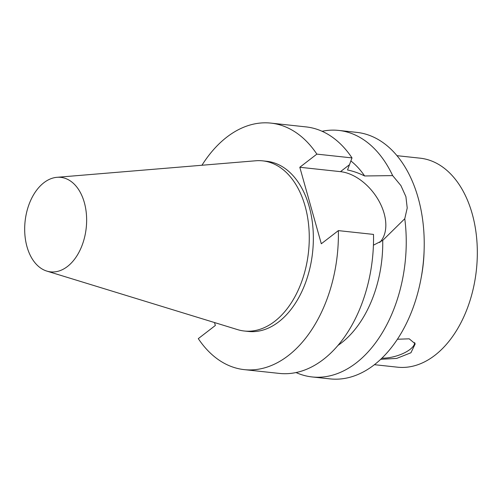 <?xml version="1.0" encoding="UTF-8"?>
<svg xmlns="http://www.w3.org/2000/svg" width="502" height="502" viewBox="0 0 502 502"><rect width="100%" height="100%" fill="white"/><g stroke="black" fill="none" stroke-linecap="round" stroke-linejoin="round"><path stroke-width="0.75" d="M421.278 277.217A105.113 67.983 -83.8 0 0 424.096 251.125M397.427 339.239L409.218 338.825L415.217 343.82L410.943 352.755L396.668 358.422L380.729 359.288M381.915 358.152A22.37 8.992 164.3 0 0 403.69 353.207A22.37 8.992 164.3 0 0 414.715 342.602M379.694 242.504A43.392 28.125 52.4 0 0 378.979 201.057A43.392 28.125 52.4 0 0 340.475 171.653L299.807 167.266L316.856 154.12L352.009 157.91L347.516 169.996C352.95 171.05 358.654 173.039 364.621 175.964A102.414 66.239 -83.8 0 0 350.854 160.929M338.135 345.294A102.414 66.239 -83.8 0 0 382.731 240.395L404.775 218.728L407.216 208.004L405.905 196.652L400.922 185.602L392.658 175.612L364.621 175.97M382.731 240.395L373.425 245.189M214.523 322.548L215.345 325.484L198.296 338.63A123.975 80.188 -83.8 0 0 244.292 369.635L279.438 373.425A123.975 80.188 -83.8 0 0 373.507 234.409L338.361 230.619L321.311 243.771L299.807 167.266M316.856 154.12A123.975 80.188 -83.8 0 0 270.86 123.109A123.975 80.188 -83.8 0 0 201.948 165.252M244.292 369.635A123.975 80.188 -83.8 0 0 338.361 230.619M46.824 271.093L237.584 329.626A85.572 55.345 -83.8 0 0 244.317 331.013L248.402 331.452A85.572 55.345 -83.8 0 0 278.779 321.807A85.572 55.345 -83.8 0 0 313.01 228.768A85.572 55.345 -83.8 0 0 266.744 161.293L262.659 160.853A85.572 55.345 -83.8 0 0 255.782 160.772L56.933 177.313A47.521 30.735 -83.8 0 0 25.1 221.313A47.521 30.735 -83.8 0 0 46.824 271.093A47.521 30.735 -83.8 0 0 67.437 266.506A47.521 30.735 -83.8 0 0 86.175 211.982A47.521 30.735 -83.8 0 0 56.933 177.313M352.009 157.91A123.975 80.188 -83.8 0 0 306.013 126.899L270.86 123.109M392.658 175.612A123.975 80.188 -83.8 0 0 338.712 130.426A123.975 80.188 -83.8 0 0 322.083 131.279M374.423 364.69L397.54 367.182A105.113 67.983 -83.8 0 0 434.851 355.334A105.113 67.983 -83.8 0 0 476.9 241.054A105.113 67.983 -83.8 0 0 420.074 158.168L396.95 155.676M296.073 372.566A123.975 80.188 -83.8 0 0 312.137 376.952L330.121 378.891A123.975 80.188 -83.8 0 0 374.128 364.916A123.975 80.188 -83.8 0 0 423.726 230.123A123.975 80.188 -83.8 0 0 356.696 132.365L338.712 130.426M312.137 376.952A123.975 80.188 -83.8 0 0 356.144 362.977A123.975 80.188 -83.8 0 0 404.775 218.728M244.317 331.013A85.572 55.345 -83.8 0 0 274.694 321.368A85.572 55.345 -83.8 0 0 308.925 228.328A85.572 55.345 -83.8 0 0 262.659 160.853M340.475 171.653L349.342 164.807"/></g></svg>

